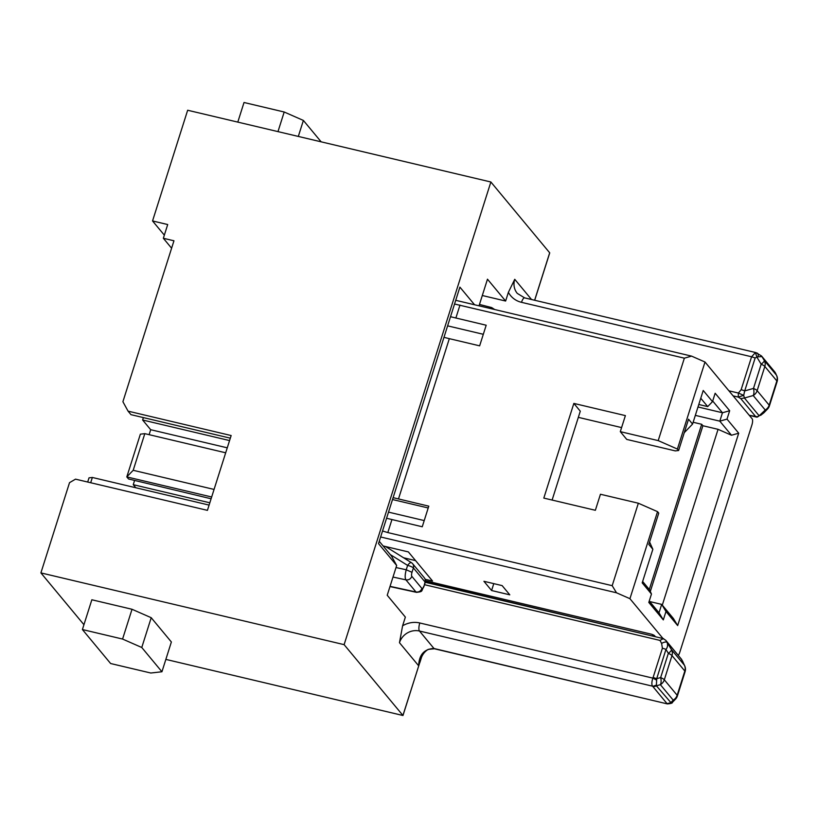 <?xml version="1.0" encoding="UTF-8"?>
<svg xmlns="http://www.w3.org/2000/svg" width="818" height="818" viewBox="0 0 818 818"><rect width="100%" height="100%" fill="white"/><g stroke="black" fill="none" stroke-linecap="round" stroke-linejoin="round"><path stroke-width="1.23" d="M383.11 545.943L408.366 551.925L432.558 581.046L425.166 579.297M415.585 560.616L403.571 557.774M133.191 470.299L144.817 433.652L140.369 434.164L126.8 476.914L133.191 470.299L214.06 489.43M144.817 433.652L225.686 452.794M211.105 498.776L128.518 478.97L126.8 476.914L211.668 496.996M392.773 499.594L428.213 507.978M388.775 512.191L424.215 520.575M393.366 497.712L428.785 506.158L422.252 526.772L386.832 518.326M398.468 498.99L449.327 338.662L444.225 337.394M450.769 316.781L486.189 325.227L479.645 345.84L449.327 338.662M728.91 390.799L738.388 393.049L743.705 395.36L744.707 390.922L753.49 388.417A8.211 1.8 17.6 0 1 757.141 390.667A8.211 7.577 140.3 0 1 753.204 395.534A8.211 3.916 -105.9 0 0 753.49 388.417L761.169 364.204A8.211 1.841 -31.2 0 0 764.309 360.523A8.211 7.577 140.3 0 1 764.82 366.454A8.211 1.8 -162.4 0 0 761.169 364.204L756.855 357.077L758.041 356.832C758.501 354.399 758.02 353.11 756.599 352.947L755.433 352.548L756.855 357.077L755.157 357.957L744.707 390.922A4.928 1.084 17.6 0 0 741.128 389.726L738.388 393.049L738.225 397.067L740.771 398.611L755.76 416.659L758.061 416.628L759.165 415.789L756.681 417.078A1.646 1.299 79.9 0 0 757.192 417.108L763.838 412.845L760.628 415.36M755.76 416.659L756.527 417.088A1.646 1.646 0 0 0 757.192 417.108M757.724 416.843L749.237 415.268M321.157 141.841L303.386 120.44L284.194 112.005L244.02 102.495L237.793 122.117M298.314 136.432L303.386 120.44M277.977 131.616L284.194 112.005M141.77 647.488L161.933 671.762L150.798 673.02L110.624 663.521L82.403 629.543L122.577 639.052L141.77 647.488L151.218 617.713L132.025 609.277L122.577 639.052M82.403 629.543L91.851 599.768L132.025 609.277M151.218 617.713L171.371 641.987L161.933 671.762M83.937 624.707L40.9 572.897L69.53 482.661L75.522 479.154L207.424 510.36L231.157 435.544L128.068 411.147L130.992 414.665L230.328 438.172M459.9 287.128L378.519 543.643L459.9 287.128L474.552 304.766M379.46 541.557L391.505 556.056L396.669 565.483L387.221 595.259L405.36 617.099L402.599 625.801L399.47 642.703A16.421 15.153 -39.7 0 1 419.47 631.026L433.98 648.5L667.416 703.92C671.016 703.562 672.662 703.061 672.345 702.417L667.038 703.644L652.744 686.384A4.928 4.55 140.3 0 0 656.394 685.801L660.371 684.676A8.211 3.916 -105.9 0 0 660.658 677.56A8.211 1.8 17.6 0 1 664.308 679.799A8.211 7.577 140.3 0 1 660.371 684.676L673.214 700.136A8.211 7.577 -39.7 0 0 677.151 695.259A8.211 1.8 17.6 0 1 677.396 695.954L685.075 671.742A8.211 1.8 -162.4 0 0 684.83 671.046A8.211 7.577 -39.7 0 0 684.318 665.126A8.211 6.912 -24.2 0 1 684.738 665.893L682.386 660.821A4.928 1.861 -28.7 0 1 682.468 660.934L682.468 660.934A4.928 1.861 -28.7 0 1 682.509 661.036M425.217 582.426A4.928 1.084 -162.4 0 0 425.074 582.017A4.928 4.55 -39.7 0 0 424.317 577.794A4.928 4.928 0 0 1 425.217 582.426L423.836 586.803L425.074 582.017L413.387 567.937L411.996 572.314A3.282 1.033 -76.7 0 0 411.832 576.342L421.914 588.469A3.282 1.033 -76.7 0 0 423.683 586.394M423.836 586.803C420.82 591.353 423.622 591.506 416.536 592.355L415.984 591.997C418.806 592.324 420.779 591.158 421.914 588.469M396.669 565.483L378.519 543.643M128.068 411.147L122.904 401.72L173.958 240.789L163.344 238.273L171.606 248.222M163.344 238.273L167.7 224.541L152.547 220.952L164.336 235.144M209.101 505.095L92.352 477.467L90.686 482.743M92.352 477.467L89.019 477.845L87.69 482.027M668.337 653.347A8.211 1.841 -31.2 0 0 671.476 649.666A8.211 7.577 140.3 0 1 671.987 655.586L664.308 679.799L677.151 695.259L684.83 671.046L671.987 655.586A8.211 1.8 -162.4 0 0 668.337 653.347L660.658 677.56L656.701 678.695L653.101 677.498L662.396 648.234A4.928 1.084 -162.4 0 1 665.964 649.42L668.337 653.347M681.527 659.472L684.318 665.126L671.476 649.666L667.069 642.386C667.999 645.044 667.631 647.396 665.964 649.42L656.701 678.695L656.384 685.801L671.21 702.969M665.719 640.259L667.069 642.386A4.928 1.861 -28.7 0 0 661.619 643.408L659.983 640.412L663.214 638.674L665.719 640.259L681.476 659.226L682.948 661.915M656.547 680.065L652.846 678.122C651.66 681.915 651.557 684.605 652.519 686.169L419.47 631.026A6.564 2.076 103.3 0 1 419.798 622.979A22.986 21.217 -39.7 0 0 402.599 625.801M656.373 685.116L652.744 686.384M434.286 648.735L433.765 648.449C424.061 649.103 419.02 654.891 418.673 665.821L399.47 642.703M420.749 659.482L402.977 715.505L165.849 659.4M40.9 572.897L344.112 644.645L402.926 715.443A6.564 1.442 17.6 0 1 402.977 715.505M152.547 220.952L187.659 110.246L490.872 181.995L344.112 644.645M490.872 181.995L549.686 252.803A6.564 1.442 -162.4 0 1 549.737 252.864L534.696 300.257M756.599 352.947L755.433 352.548L751.589 356.771L521.506 302.333A6.564 2.076 103.3 0 1 524.635 297.885L517.273 293.386A16.421 15.153 -39.7 0 1 514.747 279.306L531.526 299.511M775.73 373.478L776.343 375.022L764.309 360.523L761.936 356.597A4.928 4.55 140.3 0 0 761.476 355.932A4.928 4.55 140.3 0 1 761.476 355.932L755.873 352.599L524.635 297.885M758.041 356.832L761.936 356.597L775.311 372.701A4.928 4.55 -39.7 0 0 774.85 372.026L776.763 375.789A8.211 6.912 -24.2 0 0 776.343 375.022A8.211 7.577 -39.7 0 1 776.855 380.943L764.82 366.454L757.141 390.667L769.176 405.155L776.855 380.943A8.211 1.8 -162.4 0 1 777.1 381.628A8.211 8.211 0 0 0 776.763 375.789M763.828 412.865L767.499 409.061A8.211 4.836 -136 0 1 765.239 410.022A8.211 7.577 -39.7 0 0 769.176 405.155A8.211 1.8 17.6 0 1 769.421 405.84L777.1 381.628M482.303 295.513L505.626 301.034L508.387 292.323L514.747 279.306M490.023 308.427L491.659 307.568L494.43 309.337A4.928 4.55 140.3 0 1 494.563 309.501L494.43 309.337M740.771 398.611L744.411 398.029L743.705 395.36L738.225 397.067L733.102 395.861M421.474 657.467L419.808 662.713M681.19 658.94L666.465 641.281M505.626 301.034L487.477 279.194L479.031 305.83M695.331 415.37L719.799 421.158L731.486 435.237L738.705 433.192L727.008 419.113L729.676 410.718L715.157 393.243L712.498 401.638L703.224 390.483L692.57 424.072L688.541 419.215L678.613 450.514L675.269 450.892L626.752 439.419L620.3 431.648L658.204 440.616L677.396 449.062L705.004 362.026L752.171 418.816A4.928 1.554 -76.7 0 1 751.936 424.849L679.758 652.355A4.928 1.554 -76.7 0 1 678.234 655.33M727.008 419.113L719.799 421.158L722.468 412.763L697.989 406.975M650.32 591.475L702.897 425.738L701.691 424.286L649.288 589.471M701.691 424.286L693.143 422.262M662.294 605.126L718.061 429.327L702.897 425.738M483.929 581.301L502.129 585.606L509.788 594.829L491.598 590.524L483.929 581.301M493.775 583.633L491.598 590.524M692.57 424.072L684.277 432.661M677.396 449.062L678.613 450.514M552.109 500.054L580.289 411.188L573.847 403.417L625.392 415.616L620.3 431.648M578.336 417.354L621.588 427.589M638.347 503.223L612.191 585.678L616.496 592.784L629.932 598.694L657.539 511.659L638.347 503.223L600.443 494.256L595.361 510.289L543.817 498.09L573.847 403.417M657.539 511.659L658.746 513.121L648.817 544.42L652.856 549.277L649.584 541.997M652.856 549.277L642.191 582.866L651.465 594.032L649.584 589.829L642.641 581.465M651.465 594.032L648.807 602.426L663.316 619.901L659.011 612.784L649.247 601.025M659.011 612.784L661.68 604.39L649.676 601.547M663.316 619.901L665.985 611.496L661.68 604.39L673.367 618.459L677.672 625.576L665.985 611.496M731.486 435.237L718.061 429.327M677.672 625.576L738.705 433.192M729.676 410.718L722.468 412.763L712.693 401.004M700.76 398.243L707.703 406.597L698.776 404.491M712.498 401.638L707.703 406.597M663.03 638.541L629.932 598.694M425.442 580.729L650.76 634.042A3.282 0.716 -162.4 0 1 654.605 635.729L655.443 636.741M705.004 362.026L691.568 356.116L455.974 300.37M658.204 440.616L684.359 358.172L454.798 304.061M691.568 356.116L684.359 358.172M455.861 318.049L459.982 305.073M447.865 325.912L483.305 334.296M612.191 585.678L387.814 532.579L391.934 519.604M387.814 532.579L382.793 531.056M616.496 592.784L380.891 537.037M229.561 440.575L142.629 420.002L143.385 417.599M142.629 420.002L150.686 429.706L227.261 447.824M209.827 502.794L133.252 484.675L134.602 480.432M149.121 434.675L150.686 429.706M135.808 487.753L133.252 484.675M390.043 586.342L415.984 591.997L405.912 579.86C404.838 577.937 404.951 574.573 406.239 569.778L407.62 565.412A4.928 1.81 -58 0 1 411.444 562.682L411.444 562.682A4.928 1.81 -58 0 1 411.607 562.835A4.928 4.55 140.3 0 1 413.387 567.937A4.928 1.084 -162.4 0 0 407.62 565.412L390.278 554.573M654.144 635.361A1.646 1.513 140.3 0 1 652.733 635.688A1.646 0.521 -76.7 0 1 652.621 634.615M653.173 636.21L425.36 581.884M411.832 576.342C410.697 579.021 408.724 580.197 405.912 579.86L392.998 577.048M672.345 702.417L675.474 699.175A8.211 4.836 -136 0 1 673.214 700.136L670.566 702.877A4.928 4.55 140.3 0 1 666.926 703.46M661.619 643.408L662.396 648.234M653.101 677.498L652.846 678.122L419.798 622.979M433.765 648.449A16.421 15.153 140.3 0 1 433.98 648.5A6.564 2.076 103.3 0 0 434.409 648.776L667.416 703.92M402.926 715.443L418.714 665.872M534.635 300.247L549.686 252.803M755.157 357.957L751.589 356.771L741.128 389.726M765.239 410.022L753.204 395.534L744.411 398.029L759.165 415.789L765.239 410.022M508.387 292.323A22.986 21.217 -39.7 0 0 521.506 302.333M659.983 640.412L424.501 584.696M396.004 567.549L406.239 569.778L411.996 572.314M416.536 592.355L389.981 586.567M385.564 546.526L411.444 562.682A4.928 4.928 0 0 1 412.62 563.714L424.317 577.794M675.474 699.175A8.211 8.211 0 0 0 677.396 695.954M685.075 671.742A8.211 8.211 0 0 0 684.738 665.893M420.656 659.768C421.147 658.337 422.405 652.887 428.233 649.38L434.409 648.776M761.476 355.932L774.85 372.026M767.499 409.061A8.211 8.211 0 0 0 769.421 405.84M479.471 304.449L491.659 307.568M749.329 415.38L756.527 417.088M663.725 638.705L425.268 582.283"/></g></svg>
